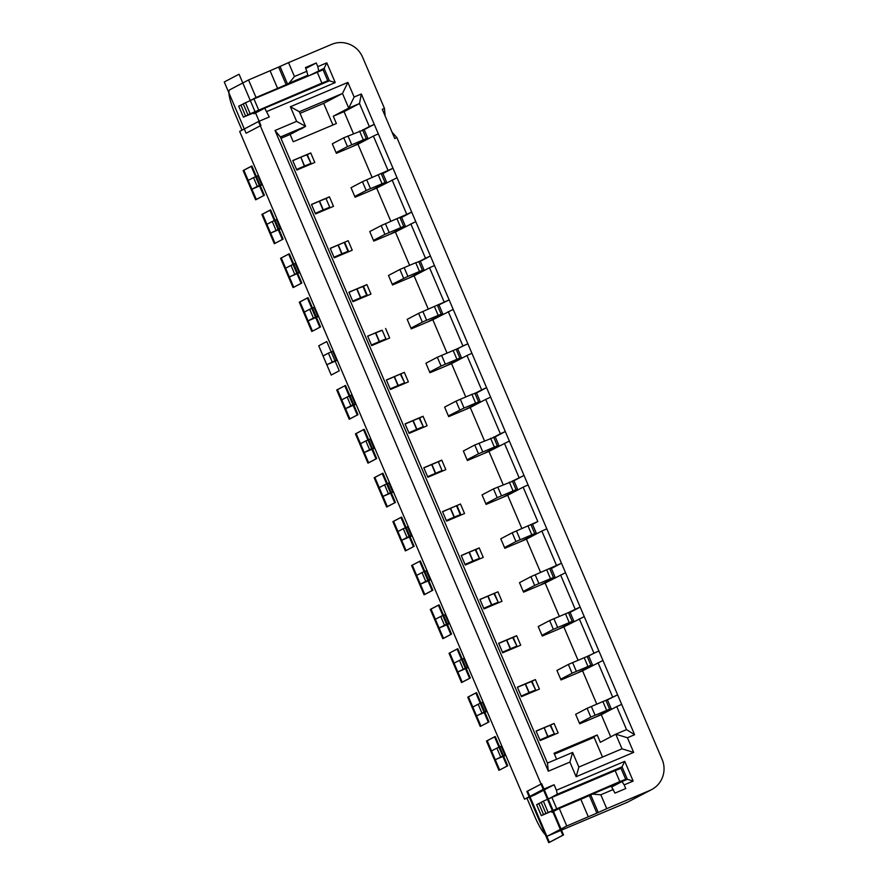 <?xml version="1.0" encoding="UTF-8"?>
<svg xmlns="http://www.w3.org/2000/svg" width="887" height="887" viewBox="0 0 887 887"><rect width="100%" height="100%" fill="white"/><g stroke="black" fill="none" stroke-linecap="round" stroke-linejoin="round"><path stroke-width="1.33" d="M320.662 84.498L327.758 80.772L323.079 69.807L253.948 98.9L243.215 103.801L247.894 114.778L250.456 113.78L243.382 117.151L263.727 108.68M317.224 72.135L321.903 83.112L327.758 80.772M321.903 83.112L247.894 114.778M271.045 105.486L302.279 91.949M281.412 87.292L269.648 92.259M385.146 116.02L384.448 108.391L382.286 109.301L394.759 138.56L396.921 137.651L392.054 132.207M524.505 799.187L543.31 789.308L554.098 784.74L534.617 794.974L524.505 799.187L239.667 131.409L258.483 121.519L269.26 116.962L264.692 108.17L329.41 80.795L335.242 82.58L326.815 62.833L317.823 66.636L316.26 62.977L305.86 68.443M382.208 330.263L385.956 339.034L383.406 340.641M382.219 330.263L367.639 336.084L371.697 345.597L389.67 337.991L385.612 328.478M385.413 339.1L379.459 341.517L375.711 332.736L367.695 336.217M375.711 332.736L381.665 330.319M374.514 447.547L373.87 447.824L370.123 439.054L370.777 438.777M428.31 309.186L414.096 275.857L429.541 267.741L444.21 302.112L449.144 299.895L453.202 309.397L432.812 319.741L447.026 353.07M432.812 319.741L411.246 328.866L410.925 328.135L422.345 322.136L418.609 313.355L444.21 302.112M414.096 275.857L392.52 284.982L388.473 275.469L399.882 269.471L415.726 262.707L419.473 271.477L407.898 276.378L404.15 267.597M372.152 177.533L357.938 144.204L373.394 136.088L388.051 170.459L392.996 168.231L382.918 173.53L386.654 182.301L371.509 190.261M381.266 173.73L385.013 182.5L366.198 190.483L362.45 181.702L388.051 170.459M382.009 173.641L382.918 173.53M366.198 190.483L354.778 196.482L355.088 197.213L376.665 188.088L397.043 177.744L415.77 221.628L395.38 231.973L409.594 265.302M329.454 196.825L311.481 204.431L315.539 213.933L333.512 206.338L329.454 196.825L326.061 198.61M280.924 228.125L270.635 233.093L281.146 228.646M385.013 182.5L386.654 182.301M327.203 208.877L329.798 207.381L326.039 198.599M311.537 204.564L319.309 201.183L323.056 209.964L329.254 207.447M323.056 209.964L315.284 213.346M276.012 230.276L272.265 221.495L266.887 224.322L275.048 243.382L270.657 233.093M272.265 221.495L277.188 219.344M319.309 201.183L325.518 198.666M392.109 179.972L406.767 214.344L411.712 212.115L401.634 217.415L405.381 226.185L390.225 234.146M390.879 221.417L376.665 188.088M399.993 217.614L403.729 226.385L384.914 234.368L381.166 225.586L406.767 214.344M531.014 524.805L534.761 533.586L515.946 541.558L512.198 532.788L537.799 521.545L523.142 487.163L507.686 495.279L521.9 528.608M373.87 447.824L369.602 449.698L365.854 440.928L360.488 443.744L364.224 452.525L374.746 448.079M540.626 572.492L526.412 539.163L541.857 531.047L556.515 565.429L561.46 563.201L565.518 572.703L545.128 583.047L559.342 616.376M545.128 583.047L523.552 592.172L523.241 591.441L534.661 585.442L530.914 576.672L556.515 565.429M304.352 312.08L300.006 301.902L308.066 297.666L320.551 326.926L312.49 331.15L308.088 320.861L313.444 318.045L309.696 309.264L304.33 312.091L308.066 320.872L318.588 316.415M309.696 309.264L314.619 307.124M465.287 565.019L461.229 555.506L479.202 547.9L483.26 557.413L465.287 565.019M437.424 305.383L441.172 314.153L426.614 320.262L422.877 311.481M438.167 305.294L449.144 299.895L415.77 221.628M439.076 305.183L442.813 313.954L427.667 321.914M362.55 129.835L366.298 138.616L347.471 146.599L343.735 137.818L364.202 129.646L374.27 124.346L397.043 177.744M362.45 181.702L351.03 187.7L354.778 196.482M634.615 734.713L621.665 704.367L616.731 706.584L626.555 729.624L634.615 734.713L627.431 737.762L633.662 752.387L576.14 776.713L569.897 762.088L548.321 771.213L275.037 130.489L280.403 136.997L305.572 126.342L299.34 111.718L342.482 93.468L323.677 103.347L332.913 125M333.268 116.219L348.724 108.103L354.135 97.038L361.331 94L359.501 103.535L344.056 111.651L333.268 116.219L336.395 123.526L293.242 141.776L290.127 134.458L280.979 138.328M299.34 111.718L290.371 106.739L347.892 82.413L342.482 93.468L348.724 108.103L359.501 103.535L369.336 126.575L374.27 124.346L361.331 94M316.26 62.977L305.483 67.545L307.922 75.207L289.118 83.167L294.451 76.526L288.53 62.622L331.671 44.372A23.86 23.417 -117.7 0 1 362.606 57.189L384.448 108.391M300.981 128.759L290.127 134.458M300.028 113.348L323.677 103.347M418.609 313.355L407.188 319.353L410.925 328.135M347.892 82.413L354.135 97.038M301.114 129.058L305.572 126.342L296.613 121.364L290.371 106.739M364.202 129.646L367.939 138.416L352.793 146.377M357.938 144.204L336.373 153.329L332.315 143.816L343.735 137.818M378.328 133.859L373.394 136.088M310.738 152.941L292.765 160.547L296.823 170.049L314.796 162.443L310.738 152.941L307.323 154.715L311.071 163.485L306.791 154.781L311.082 163.485L308.488 164.993M262.208 184.241L257.285 186.392L253.549 177.611L248.172 180.438L251.919 189.208L262.43 184.762M253.549 177.611L258.461 175.46M257.285 186.392L251.919 189.208M366.298 138.616L367.939 138.416M347.471 146.599L336.051 152.597M304.585 165.98L300.837 157.199L304.33 166.08L310.539 163.563M304.33 166.08L296.568 169.461M300.837 157.199L306.791 154.781M300.593 157.298L292.821 160.68M363.293 129.746L369.336 126.575M353.436 133.638L344.056 111.651M275.037 130.489L296.613 121.364M310.284 75.073L324.11 68.366L326.815 62.833M318.71 70.65L317.823 66.636M307.922 75.207L299.496 79.642M306.237 76.094L306.492 76.681M242.007 130.178L235.066 113.891A23.86 4.535 -112.9 0 1 229.733 89.831L248.548 79.952L278.651 67.079L286.135 84.631L277.598 88.378L270.114 70.827M288.53 62.622L278.651 67.079M250.4 100.464L256.033 97.503L248.548 79.952M256.033 97.503L277.598 88.378M281.246 86.904L297.411 80.517M243.293 103.979L238.703 106.174L243.382 117.151M245.577 115.997L240.887 105.021M250.09 113.625L245.411 102.648M258.627 109.877L253.948 98.9M315.672 72.801L324.11 68.366L329.41 80.795M266.92 111.474L335.242 82.58M264.692 108.17L253.948 113.813L253.582 112.971M289.118 83.167L287.477 83.921L279.993 66.37M286.135 84.631L287.477 83.921M307.035 71.193L294.451 76.526M365.854 440.928L370.123 439.054M476.951 559.963L479.545 558.455L475.266 549.752L479.534 558.455L475.809 549.674L479.202 547.9M442.513 511.622L446.571 521.135L464.544 513.529L460.486 504.016L442.513 511.622M606.741 808.667L596.862 813.124L589.378 795.572L592.361 794.098L600.821 794.774L606.741 808.667L649.883 790.417A23.86 23.417 -117.7 0 0 662.101 759.35L396.921 137.651M441.172 314.153L442.813 313.954M442.569 511.766L460.486 504.016M450.341 508.384L454.077 517.154L460.286 514.637L456.539 505.856M541.857 531.047L546.791 528.818L542.744 519.316L528.075 484.934L523.142 487.163M515.946 541.558L504.526 547.556L504.836 548.288L526.412 539.163M549.74 568.689L553.477 577.47L538.93 583.568L535.183 574.798M484.468 440.839L470.254 407.51L448.678 416.635L444.62 407.122L456.04 401.124L471.884 394.36L475.632 403.13L464.056 408.031L460.309 399.25M423.055 416.247L405.071 423.853L409.129 433.366L427.102 425.76L423.055 416.247L419.64 418.021L423.376 426.802L419.107 418.087L423.398 426.802L420.837 428.41M512.298 480.92L516.046 489.702L497.219 497.674L493.482 488.892L513.95 480.721L524.017 475.432L528.075 484.934M513.041 480.832L524.017 475.432L453.202 309.397M458.235 516.079L460.286 514.637M471.884 394.36L476.507 392.952L480.255 401.733L465.098 409.683M474.867 393.152L478.603 401.922L480.255 401.733M442.801 638.651L430.317 609.402L438.378 605.167L450.862 634.416L442.801 638.651L443.511 638.352L439.12 628.051L444.476 625.235L440.728 616.465L435.362 619.281L439.098 628.063L449.62 623.616M440.728 616.465L445.651 614.314M493.582 437.036L497.33 445.817L478.503 453.789L474.756 445.008L495.223 436.836L505.302 431.548L500.368 433.776L485.699 399.394L470.254 407.51M494.314 436.947L500.368 433.776M393.24 491.431L392.586 491.708L388.839 482.938L389.493 482.661M415.726 262.707L420.349 261.299L430.428 255.999L425.494 258.228L410.825 223.857M420.349 261.299L424.097 270.069L408.94 278.03M383.361 340.53L382.574 340.83L383.317 340.431M429.541 267.741L434.486 265.512M352.971 301.702L370.954 294.107L366.896 284.594L348.924 292.2L352.971 301.702M337.082 359.778L326.793 364.757L337.304 360.299M422.345 322.136L426.614 320.262M379.459 341.517L371.442 344.999M332.159 361.929L328.423 353.148L323.045 355.975L326.793 364.757M328.423 353.148L333.335 351.008M408.386 381.876L404.328 372.363L386.355 379.969L390.413 389.482L408.386 381.876M539.418 689.066L535.36 679.564L517.387 687.159L521.445 696.672L539.418 689.066M427.844 477.25L423.798 467.737L441.77 460.131L445.828 469.644L427.844 477.25M479.945 599.39L484.003 608.903L501.987 601.297L497.929 591.795L479.945 599.39M520.702 645.182L516.644 635.68L498.671 643.275L502.718 652.788L520.702 645.182M536.103 731.043L540.161 740.556L558.134 732.95L554.076 723.448L536.103 731.043M330.197 248.316L334.255 257.818L352.228 250.223L348.181 240.71L330.197 248.316M556.604 759.217L554.053 753.24L597.206 734.99L600.322 742.308L615.766 734.192L627.431 737.762M610.722 736.842L601.286 714.7L616.731 706.584M621.665 704.367L617.618 694.854L605.888 700.342L609.635 709.123L590.82 717.095L579.399 723.093L579.71 723.825L601.286 714.7M579.399 723.093L575.652 714.323L587.072 708.325L602.916 701.55L606.653 710.332M596.774 704.145L582.559 670.816L602.949 660.482L565.518 572.703M572.093 673.211L568.356 664.441L587.172 656.458L590.919 665.239L572.093 673.211L560.684 679.209L560.994 679.941L582.559 670.816M560.684 679.209L556.936 670.439L568.356 664.441M578.058 660.261L563.844 626.932L584.234 616.598M553.377 629.327L549.63 620.556L568.456 612.573L572.204 621.355L553.377 629.327L541.957 635.325L542.267 636.057L563.844 626.932M541.957 635.325L538.221 626.555L549.63 620.556M523.241 591.441L519.494 582.67L530.914 576.672M504.526 547.556L500.778 538.786L512.198 532.788M497.219 497.674L485.81 503.672L486.12 504.404L507.686 495.279M485.81 503.672L482.062 494.891L493.482 488.892M503.184 484.723L488.97 451.394L509.36 441.05M478.503 453.789L467.083 459.788L467.394 460.519L488.97 451.394M467.083 459.788L463.347 451.006L474.756 445.008M465.753 396.955L451.538 363.626L466.983 355.51L481.641 389.881L486.586 387.663L476.507 392.952M441.072 366.021L437.324 357.239L456.14 349.267L459.887 358.038L441.072 366.021L429.652 372.019L429.962 372.751L451.538 363.626M429.652 372.019L425.904 363.238L437.324 357.239M384.914 234.368L373.494 240.366L373.804 241.098L395.38 231.973M373.494 240.366L369.746 231.585L381.166 225.586M364.635 296.646L366.697 295.216L360.732 297.633L356.995 288.852L348.979 292.333M360.732 297.633L352.727 301.114M418.708 261.499L422.456 270.269L424.097 270.069M422.456 270.269L419.473 271.477M392.209 284.25L407.898 276.378M356.995 288.852L363.482 286.368L367.24 295.149L363.482 286.368L366.896 284.594M318.366 315.894L317.712 316.171L313.965 307.39M313.444 318.045L317.712 316.171M419.44 261.41L425.494 258.228M531.756 524.716L537.799 521.545M532.666 524.605L536.413 533.386L521.257 541.347M420.383 584.178L425.76 581.351L422.012 572.581L416.635 575.397L420.383 584.178L430.894 579.732M546.791 528.818L561.46 563.201L551.381 568.489L555.129 577.271L539.972 585.232M606.63 700.253L617.618 694.854L602.949 660.482M543.31 789.308L258.483 121.519M554.098 784.74L556.437 790.228L624.747 761.334L622.042 766.867L613.604 771.302M611.72 786.957L621.953 781.58L624.182 784.884L633.174 781.081L624.747 761.334M624.182 784.884L625.745 788.543L614.957 793.111L611.165 786.148L592.361 794.098M600.821 794.774L613.394 789.452M504.415 443.278L519.083 477.661M401.667 540.294L407.033 537.467L403.297 528.696L397.919 531.513L401.667 540.294L412.178 535.848M403.297 528.696L408.208 526.545M460.83 514.571L457.082 505.79L460.819 514.571M516.046 489.702L517.686 489.502L502.541 497.463M454.077 517.154L446.316 520.536M411.956 535.316L411.302 535.593L407.565 526.823M407.033 537.467L411.302 535.593M480.011 599.534L497.929 591.795M369.602 449.698L364.224 452.525L368.637 462.814L367.928 463.114L355.443 433.854L363.504 429.618L375.988 458.878L367.928 463.114M626.555 729.624L615.766 734.192L622.009 748.816L578.867 767.067L572.625 752.442L547.456 763.086L548.321 771.213M547.456 763.086L280.403 136.997M345.509 408.641L350.886 405.814L347.139 397.032L341.761 399.86L345.509 408.641L356.02 404.195M587.172 656.458L598.891 650.969L593.957 653.198L579.289 618.816M588.824 656.258L592.56 665.039L577.415 673M430.672 579.2L430.018 579.477L426.281 570.707L426.935 570.43M550.472 568.6L551.381 568.489M422.012 572.581L426.281 570.707M425.76 581.351L430.018 579.477M534.761 533.586L536.413 533.386M461.284 555.65L469.057 552.268L472.804 561.039L479.002 558.522M472.804 561.039L465.032 564.42M469.057 552.268L475.266 549.752M513.95 480.721L517.686 489.502M534.661 585.442L538.93 583.568M400.724 217.526L401.634 217.415M403.729 226.385L405.381 226.185M345.919 252.762L347.97 251.331L342.016 253.749L338.269 244.967L330.263 248.449M342.016 253.749L334 257.23M338.269 244.967L348.181 240.71M299.64 272.01L289.35 276.977L299.873 272.531M294.728 274.161L290.98 265.379L285.614 268.207L289.35 276.977M290.98 265.379L295.903 263.228M348.524 251.265L344.777 242.484L348.502 251.254M386.41 380.113L404.328 372.363M402.077 384.415L404.672 382.918L400.392 374.203M404.128 382.984L390.158 388.883M459.887 358.038L461.528 357.849L446.383 365.799M355.798 403.663L355.144 403.94L351.407 395.158L347.139 397.032M350.886 405.814L355.144 403.94M352.061 394.892L351.407 395.158M456.14 349.267L467.87 343.779L462.925 345.997L448.268 311.625M456.883 349.179L462.925 345.997M457.792 349.068L461.528 357.849M438.355 461.916L442.114 470.687L439.553 472.294M448.367 415.903L464.056 408.031M475.598 393.063L481.641 389.881M438.378 461.916L441.77 460.131M471.917 353.281L466.983 355.51M405.137 423.997L419.107 418.087M497.33 445.817L498.971 445.618L483.814 453.579M495.223 436.836L498.971 445.618M412.898 420.615L416.646 429.386L422.844 426.869M495.711 603.947L498.272 602.34L493.981 593.636M554.43 754.116L594.09 737.341M526.933 798.156L534.562 816.051A23.86 4.535 -112.9 0 0 547.889 835.909A23.86 4.535 -112.9 0 0 547.955 835.876L566.76 825.997L559.276 808.434L551.88 812.315L551.526 811.472M441.571 470.753L427.601 476.652M423.853 467.881L437.823 461.972M556.437 790.228L557.324 794.242L548.332 798.965M490.644 397.165L485.699 399.394M392.586 491.708L382.94 496.41L393.462 491.963M439.508 472.194L438.732 472.483L439.464 472.084M388.318 493.582L384.57 484.812L379.204 487.628L387.364 506.699L395.425 502.463L382.94 473.203L382.219 473.514L394.704 502.763L386.643 506.998L374.159 477.738L382.219 473.514M384.57 484.812L388.839 482.938M553.477 577.47L555.129 577.271M495.667 603.847L494.891 604.136L495.622 603.748M487.772 596.153L491.52 604.934L497.718 602.406M491.52 604.934L483.748 608.305M449.387 623.095L448.744 623.361L444.997 614.591M444.476 625.235L448.744 623.361M607.54 700.142L611.287 708.924L596.131 716.884M517.443 687.303L531.945 681.327L535.693 690.108L531.413 681.404M535.36 679.564L531.945 681.327M531.956 681.338L535.704 690.108L533.154 691.716M609.635 709.123L611.287 708.924M612.673 697.082L598.015 662.7M478.603 401.922L475.632 403.13M568.456 612.573L575.242 609.314L560.573 574.931M575.242 609.314L580.176 607.085L570.097 612.374L573.845 621.155L558.699 629.116M512.697 637.52L516.977 646.224L512.697 637.52L498.727 643.419M516.644 635.68L513.229 637.443M468.114 666.98L457.825 671.947L468.336 667.501M572.204 621.355L573.845 621.155M514.382 647.732L516.977 646.224M506.488 640.037L510.236 648.818L516.445 646.29M510.236 648.818L502.474 652.189M463.191 669.12L459.444 660.349L454.077 663.166L457.825 671.947M464.367 658.198L459.444 660.349M569.188 612.485L570.097 612.374M587.915 656.369L593.957 653.198M486.83 710.864L476.541 715.831L487.052 711.385M590.919 665.239L592.56 665.039M533.109 691.616L532.322 691.904L533.065 691.516M525.215 683.921L528.951 692.703L535.16 690.175M528.951 692.703L521.19 696.084M481.907 713.004L478.171 704.234L472.793 707.05L480.954 726.12L489.014 721.885L476.53 692.625L468.469 696.86L472.815 707.039M478.171 704.234L483.082 702.083M420.793 428.299L420.017 428.598L420.748 428.199M416.646 429.386L408.874 432.767M505.546 754.748L495.256 759.716L505.767 755.269M551.825 735.5L554.419 733.992L550.14 725.289L554.076 723.448M547.922 736.476L544.174 727.706L547.678 736.587L553.876 734.059M547.678 736.587L539.906 739.969M500.634 756.899L496.886 748.118L491.509 750.945L499.669 770.005L507.73 765.769L495.256 736.509L487.196 740.745L491.531 750.923M501.809 745.967L496.886 748.118M544.174 727.706L550.14 725.289M543.931 727.806L536.158 731.187M605.888 700.342L602.916 701.55M571.55 825.897A23.86 4.535 -112.9 0 0 571.616 825.864A23.86 4.535 -112.9 0 0 571.683 825.841L626.987 802.447A23.86 4.535 -112.9 0 0 627.054 802.413M651.623 789.596L627.331 802.303M626.277 802.469A23.86 4.535 -112.9 0 0 626.987 802.447M602.506 757.066L593.846 736.753L597.206 734.99M622.009 748.816L633.662 752.387M578.867 767.067L576.14 776.713M572.625 752.442L569.897 762.088M596.862 813.124L566.76 825.997M557.324 794.242L622.042 766.867L627.342 779.307L633.174 781.081M589.411 781.536L567.591 790.76M589.245 781.148L595.343 779.019M556.57 808.379L551.88 797.402L615.168 770.637L619.847 781.613L543.509 814.499L538.83 803.522L536.635 804.675L541.314 815.652L584.178 797.114L584.455 797.768M541.225 802.48L538.83 803.522M543.509 814.499L541.314 815.652M548.033 812.126L543.354 801.149L541.159 802.303L545.838 813.279M551.88 797.402L543.354 801.149M615.168 770.637L621.011 768.308L625.69 779.274L611.453 786.569M594.401 793.233L600.222 790.45M619.847 781.613L625.69 779.274M559.276 808.434L580.841 799.309L588.336 816.872M621.953 781.58L627.342 779.307M589.378 795.572L580.841 799.309M594.246 792.856L584.178 797.114M238.37 74.563L224.267 81.981L246.098 133.172M239.091 74.264L260.922 125.466L246.819 132.873M243.138 170.548L243.847 170.249L248.194 180.427L243.847 170.249L251.908 166.013L264.393 195.262L256.332 199.497L251.941 189.208L256.332 199.497L255.611 199.808L243.138 170.548L251.187 166.312L263.672 195.572L255.611 199.808M280.569 258.317L288.63 254.081L301.114 283.341L293.054 287.576L280.569 258.317L289.35 253.782L301.824 283.042L293.763 287.266L289.373 276.977M288.63 254.081L289.35 253.782M285.636 268.196L281.29 258.017M301.114 283.341L301.824 283.042M293.054 287.576L293.763 287.266M311.769 331.461L299.285 302.201L307.345 297.965L319.83 327.225L312.49 331.15M299.285 302.201L300.006 301.902M307.345 297.965L308.066 297.666M319.83 327.225L320.551 326.926M283.108 239.146L274.327 243.692L261.853 214.432L269.914 210.197L282.388 239.457L274.327 243.692L283.108 239.146L270.635 209.897L283.108 239.146L282.388 239.457L283.108 239.146M251.187 166.312L251.908 166.013L264.393 195.262L256.332 199.497M243.847 170.249L251.908 166.013M263.672 195.572L264.393 195.262M449.033 653.287L457.093 649.051L469.578 678.311L461.517 682.535L449.033 653.287L457.814 648.741L470.298 678.001L462.238 682.236L457.847 671.936M457.093 649.051L457.814 648.741M454.1 663.154L449.753 652.976M469.578 678.311L470.298 678.001M461.517 682.535L462.238 682.236M262.574 214.133L270.635 209.897L269.914 210.197L282.388 239.457L274.327 243.692L261.853 214.432L270.635 209.897L261.853 214.432L262.574 214.133L266.909 224.311L262.574 214.133M360.51 443.733L356.164 433.555L364.224 429.319L376.698 458.579L368.637 462.814M355.443 433.854L356.164 433.555M363.504 429.618L364.224 429.319M375.988 458.878L376.698 458.579M527.599 791.149L541.702 783.742L563.544 834.933L549.441 842.351L527.599 791.149L526.878 791.448L541.702 783.742M540.981 784.041L562.824 835.244L548.72 842.65L526.878 791.448M562.824 835.244L563.544 834.933M548.72 842.65L549.441 842.351M435.384 619.27L431.038 609.092L439.098 604.856L451.572 634.116L443.511 638.352M430.317 609.402L431.038 609.092M438.378 605.167L439.098 604.856M450.862 634.416L451.572 634.116M379.226 487.617L374.879 477.439L382.94 473.203M394.704 502.763L395.425 502.463M386.643 506.998L387.364 506.699M374.159 477.738L374.879 477.439M341.783 399.849L337.448 389.67L345.509 385.435L357.982 414.695L349.921 418.93L345.531 408.63M344.788 385.734L357.261 414.994L349.201 419.229L336.727 389.97L345.509 385.435M357.261 414.994L357.982 414.695M349.201 419.229L349.921 418.93M336.727 389.97L337.448 389.67M480.233 726.42L467.759 697.171L475.82 692.935L488.293 722.195L480.954 726.12M467.759 697.171L468.469 696.86M475.82 692.935L476.53 692.625M488.293 722.195L489.014 721.885M411.601 565.518L419.662 561.283L432.135 590.531L424.075 594.767L411.601 565.518L420.383 560.972L432.856 590.232L424.795 594.467L420.405 584.167M419.662 561.283L420.383 560.972M416.657 575.386L412.322 565.207M432.135 590.531L432.856 590.232M424.075 594.767L424.795 594.467M331.206 375.046L339.266 370.81L331.206 375.046L326.815 364.745M323.068 355.964L318.721 345.786L326.782 341.55L339.266 370.81M318.721 345.786L326.782 341.55M397.941 531.501L393.595 521.323L401.656 517.088L414.14 546.348L406.08 550.583L401.689 540.283M405.359 550.882L392.886 521.634L400.946 517.398L413.42 546.647L406.08 550.583M392.886 521.634L393.595 521.323M400.946 517.398L401.656 517.088M413.42 546.647L414.14 546.348M498.949 770.315L486.475 741.055L494.536 736.82L507.009 766.08L499.669 770.005M486.475 741.055L487.196 740.745M494.536 736.82L495.256 736.509M507.009 766.08L507.73 765.769M280.27 228.402L276.533 219.621M323.3 209.864L319.553 201.083M434.442 306.592L438.189 315.362M378.294 174.939L382.031 183.709M370.456 188.609L366.719 179.828M261.554 184.518L257.818 175.737M359.568 131.043L363.315 139.824M351.74 144.725L348.003 135.944M454.332 517.054L450.585 508.273M546.758 569.897L550.505 578.679M336.428 360.055L332.692 351.274M356.74 288.962L360.488 297.733M509.326 482.129L513.063 490.91M501.488 495.8L497.751 487.018M520.203 539.684L516.467 530.914M403.629 278.252L399.882 269.471M528.042 526.013L531.779 534.794M473.048 560.939L469.301 552.157M338.025 245.067L341.772 253.848M347.97 251.331L344.234 242.55M298.997 272.287L295.249 263.506M389.182 232.494L385.435 223.712M397.01 218.823L400.758 227.593M366.697 295.216L362.949 286.434M404.672 382.918L400.935 374.137L404.66 382.918M394.183 376.731L397.93 385.501M398.174 385.401L394.427 376.62M445.329 364.147L441.593 355.365M453.168 350.476L456.905 359.246M375.467 332.847L379.204 341.617M459.788 409.905L456.04 401.124M416.89 429.286L413.154 420.505M494.514 593.558L498.25 602.34L494.525 593.558M431.614 464.5L435.362 473.27M435.606 473.17L431.869 464.389M482.772 451.915L479.024 443.134M490.6 438.245L494.347 447.015M491.764 604.823L488.027 596.042M467.46 667.246L463.713 658.476M565.474 613.782L569.221 622.563M557.646 627.453L553.898 618.682M486.176 711.141L482.439 702.36M576.362 671.337L572.625 662.567M584.2 657.666L587.937 666.447M510.48 648.707L506.743 639.937M529.206 692.592L525.459 683.822M504.903 755.025L501.155 746.244M550.661 725.211L554.408 733.992L550.683 725.222M590.82 717.095L587.072 708.325M595.088 715.221L591.341 706.451M649.883 790.417L629.737 801.005M571.683 825.841L547.955 835.876M575.596 800.75L575.874 801.416M590.72 794.863L598.204 812.414M513.24 637.454L516.988 646.224M571.616 825.864L547.889 835.909"/></g></svg>
